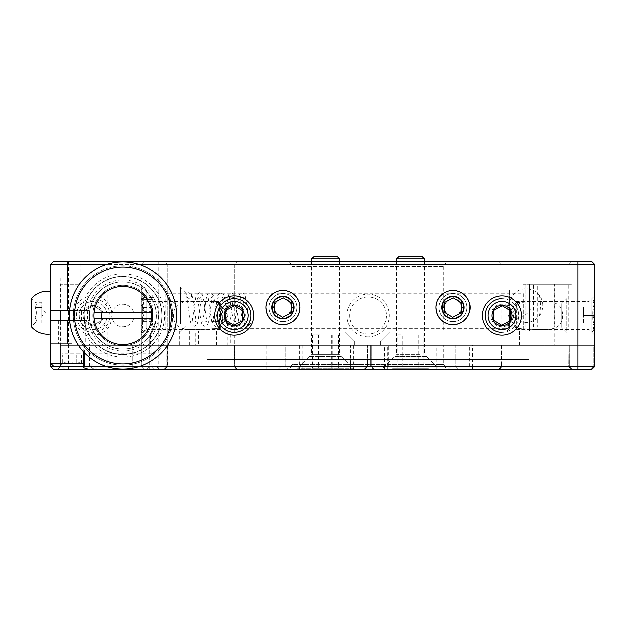 <?xml version="1.0" encoding="UTF-8"?>
<svg xmlns="http://www.w3.org/2000/svg" width="626" height="626" viewBox="0 0 626 626"><rect width="100%" height="100%" fill="white"/><g stroke="black" fill="none" stroke-linecap="round" stroke-linejoin="round"><path stroke-width="0.47" stroke-dasharray="3.13 2.35" d="M93.18 295.981A19.523 19.523 0 0 0 73.665 315.496A19.523 19.523 0 0 0 107.883 328.345L103.689 324.675A13.944 13.944 0 0 1 79.244 315.496A13.944 13.944 0 0 1 103.689 306.325L107.883 302.655A19.523 19.523 0 0 0 93.18 295.981M453.028 293.617A13.944 13.944 0 0 0 439.084 307.562A13.944 13.944 0 0 0 453.028 321.506A13.944 13.944 0 0 1 439.084 307.562A13.944 13.944 0 0 1 453.028 293.617A13.944 13.944 0 0 1 466.973 307.562A13.944 13.944 0 0 1 453.028 321.506A13.944 13.944 0 0 0 466.973 307.562A13.944 13.944 0 0 0 453.028 293.617M501.864 301.552A13.944 13.944 0 0 0 487.92 315.496A13.944 13.944 0 0 0 501.864 329.44L501.864 329.44A13.944 13.944 0 0 0 507.498 328.259L501.864 329.44C501.223 329.769 514.431 329.839 515.808 315.527C514.462 301.153 501.23 301.231 501.864 301.552L501.864 301.552A13.944 13.944 0 0 0 487.92 315.496A13.944 13.944 0 0 0 501.864 329.44A13.944 13.944 0 0 0 515.808 315.496A13.944 13.944 0 0 0 501.864 301.552L507.498 302.741A13.944 13.944 0 0 0 501.864 301.552M234.273 329.44L234.273 345.247L216.502 345.247L519.549 345.247L501.778 345.247L519.549 345.247L519.549 330.802L529.455 330.802L525.809 330.802L525.809 284.329L529.455 284.329L525.809 284.329L525.809 330.802L529.455 330.802L529.455 284.329L554.221 284.329L554.221 345.247L568.932 345.247L568.932 264.501L501.778 264.501L568.932 264.501L501.778 264.501L568.932 264.501L568.932 345.247L554.018 345.247L554.018 284.329L529.455 284.329L529.455 330.802L179.607 330.802L179.607 345.247L189.248 345.247L60.597 345.247L179.607 345.247M501.778 329.44L501.778 301.552M507.498 302.741C510.808 311.263 510.808 319.769 507.498 328.259M50.683 343.83L50.683 320.457L50.683 343.83L94.072 343.83L83.868 343.83L83.868 366.5L83.274 367.564M60.597 345.247L60.597 366.5L167.291 366.5L164.826 369.332L57.764 369.332L154.106 369.332L151.273 366.5L79.017 366.5L149.849 366.5L83.868 366.5L94.072 366.5L96.905 369.332L159.059 369.332L94.526 369.332L89.51 366.5L156.226 366.5L159.059 369.332M94.072 343.83L94.072 366.5L89.51 366.5L89.51 343.83M50.683 320.457L89.729 320.457A33.577 33.577 0 0 0 149.849 335.567L156.14 320.457L149.849 335.567A33.577 33.577 0 0 1 89.729 310.543L50.683 310.543M156.226 320.457L156.226 366.5L149.849 366.5L149.849 335.567L149.849 366.5L167.165 366.5L167.165 345.247M63.007 310.543L80.856 310.543L63.007 310.543L63.007 261.66L80.856 261.66L63.007 261.66M80.856 310.543L80.856 261.66M85.253 320.457L58.617 320.457L85.253 320.457L85.253 343.83L58.617 343.83L85.253 343.83M58.617 320.457L58.617 343.83M164.826 369.332L236.573 369.332L234.101 366.5L234.273 345.247L234.116 366.5L167.119 366.5L167.119 264.501L164.286 261.66L237.105 261.66L234.273 264.501L234.273 345.247L227.794 345.247L227.794 330.802L195.695 330.802L195.695 345.247L167.119 345.247L167.119 264.501L164.286 261.66L237.105 261.66L234.273 264.501L167.119 264.501L234.273 264.501L167.119 264.501L234.273 264.501L234.273 301.552M228.56 302.741L234.187 301.552A13.944 13.944 0 0 0 228.56 302.741C225.243 311.232 225.243 319.737 228.56 328.259A13.944 13.944 0 0 0 234.187 329.44L228.56 328.259M234.187 301.552A13.944 13.944 0 0 0 220.242 315.496A13.944 13.944 0 0 0 234.187 329.44A13.944 13.944 0 0 0 248.131 315.496A13.944 13.944 0 0 0 234.187 301.552C234.828 301.231 221.62 301.153 220.242 315.473C221.596 329.839 234.82 329.769 234.187 329.44A13.944 13.944 0 0 0 248.131 315.496A13.944 13.944 0 0 0 234.187 301.552M219.436 302.781L219.436 329.44L227.817 315.496L219.436 301.552L200.696 301.552L219.436 302.781C223.787 311.271 223.787 319.753 219.436 328.22L200.696 329.44C188.293 329.566 173.41 330.802 173.457 315.52C173.402 300.19 188.262 301.427 200.696 301.552L146.93 301.552L146.93 329.44L141.351 335.02L141.351 298.195C143.878 305.543 143.894 325.434 141.351 332.805L141.351 335.02M219.436 328.22L219.436 329.44L146.93 329.44L146.93 301.552L141.351 295.981M283.022 324.573A17.012 17.012 0 0 1 266.011 307.562A17.012 17.012 0 0 1 283.022 290.55A17.012 17.012 0 0 1 300.034 307.562A17.012 17.012 0 0 1 283.022 324.573M283.022 321.506A13.944 13.944 0 0 1 269.078 307.562A13.944 13.944 0 0 1 283.022 293.617A13.944 13.944 0 0 0 269.078 307.562A13.944 13.944 0 0 0 283.022 321.506A13.944 13.944 0 0 0 296.967 307.562A13.944 13.944 0 0 0 283.022 293.617A13.944 13.944 0 0 1 296.967 307.562A13.944 13.944 0 0 1 283.022 321.506M453.028 324.573A17.012 17.012 0 0 1 436.017 307.562A17.012 17.012 0 0 1 453.028 290.55A17.012 17.012 0 0 1 470.04 307.562A17.012 17.012 0 0 1 453.028 324.573M516.614 328.22C512.264 319.722 512.264 311.247 516.614 302.781L516.614 301.552L508.234 315.496L516.614 329.44L516.614 301.552L535.355 301.552C547.758 301.435 562.641 300.198 562.594 315.473C562.649 330.802 547.789 329.566 535.355 329.44L516.614 328.22L516.614 329.44L589.121 329.44L589.121 301.552L594.7 295.981L594.7 332.805C592.173 325.457 592.165 305.566 594.7 298.195L594.7 295.981M516.614 302.781L535.355 301.552L589.121 301.552L589.121 329.44L594.7 335.02M264.039 369.332L264.039 366.5L234.116 366.5L236.597 369.332L374.544 369.332L371.711 366.5L281.043 366.5L281.043 345.247L264.039 345.247L264.039 366.5L281.043 366.5L281.043 345.247L371.711 345.247L371.711 366.5L374.544 369.332L499.454 369.332L472.294 369.332L472.294 366.5L455.298 366.5L455.298 345.247L472.294 345.247L472.294 366.5L501.95 366.5L499.454 369.332L571.256 369.332L568.776 366.5L568.932 345.247L568.776 366.5L501.935 366.5L501.935 345.247L371.711 345.247L371.711 366.5L388.707 366.5L388.707 345.247M501.778 264.501L498.945 261.66L571.765 261.66L498.945 261.66L571.765 261.66L498.945 261.66L501.778 264.501M568.932 264.501L571.765 261.66L568.932 264.501M368.025 336.741A21.237 21.237 0 0 1 346.788 315.496A21.237 21.237 0 0 1 368.025 294.259A21.237 21.237 0 0 1 389.262 315.496A21.237 21.237 0 0 1 368.025 336.741M368.025 333.908A18.404 18.404 0 0 1 349.621 315.496A18.404 18.404 0 0 1 368.025 297.092A18.404 18.404 0 0 1 386.43 315.496A18.404 18.404 0 0 1 368.025 333.908A18.404 18.404 0 0 1 349.621 315.496A18.404 18.404 0 0 1 368.025 297.092A18.404 18.404 0 0 1 386.43 315.496A18.404 18.404 0 0 1 368.025 333.908M146.93 327.954L146.93 291.145L146.93 327.954L141.351 333.533L141.351 285.566L141.351 333.533M146.93 291.145L141.351 285.566M446.651 261.66L443.818 266.574L443.818 330.802L292.232 330.802L292.232 266.574L443.818 266.574L292.232 266.574L289.4 261.66L446.651 261.66L289.4 261.66M141.351 332.805L141.351 366.546L50.683 366.546L53.468 369.332L591.914 369.332L594.7 366.546L591.914 369.332L594.7 366.546L594.7 332.805M271.512 330.802L249.203 330.802L271.512 330.802M312.593 330.802L290.284 330.802L312.593 330.802M445.767 330.802L423.458 330.802L445.767 330.802M486.848 330.802L464.539 330.802L486.848 330.802M496.136 330.802L205.109 330.802L496.136 330.802M292.232 330.802L443.818 330.802M472.294 369.332L458.13 369.332L455.298 366.5L455.298 345.247L436.878 345.247L436.878 366.5L455.298 366.5L458.13 369.332L440.055 369.332L448.208 369.332L451.049 366.5L451.049 345.247L370.295 345.247L370.295 366.5L373.127 369.332L370.295 366.5L387.291 366.5L387.291 369.215M349.042 345.247L366.046 345.247L366.046 366.5L349.042 366.5L349.042 345.247L234.101 345.247M237.105 261.66L164.286 261.66L237.105 261.66M594.7 366.546L594.7 345.247L594.7 366.5L568.776 366.5L594.7 366.546L141.351 366.546L141.351 298.195M434.045 345.247L434.045 366.5L451.049 366.5L451.049 345.247L569.355 345.247L501.356 345.247L501.52 366.5L501.52 345.247L366.046 345.247L366.046 366.5L363.213 369.332L164.286 369.332L167.165 366.5L164.286 369.332L147.016 369.332L149.849 366.5L147.016 369.332L64.846 369.332L79.017 369.332L79.017 366.5L60.597 366.5L57.764 369.332L60.597 366.5L60.597 284.329L79.017 284.329L79.017 366.5L62.013 366.5L62.013 345.247L79.017 345.247L79.017 369.332L79.017 353.753L62.013 353.753L62.013 366.5L166.751 366.5L164.724 368.471L166.751 366.5L166.751 345.247L166.696 366.5L234.695 366.5L237.52 369.332L163.871 369.332L164.724 368.471M571.256 369.332L499.478 369.332L501.95 366.5L388.707 366.5L388.707 369.332M278.21 369.332L281.043 366.5L278.21 369.332M264.039 345.247L234.116 345.247M339.746 345.247L311.302 345.247L339.746 345.247M167.119 345.247L198.559 345.247L198.559 330.802L195.695 330.802M195.695 345.247L198.559 345.247M227.794 345.247L230.744 345.247L230.744 330.802L519.549 330.802L519.549 345.247L230.744 345.247M227.794 330.802L230.744 330.802M179.607 330.802L198.559 330.802M189.248 330.802L189.248 345.247M535.77 284.329L571.468 284.329L535.77 284.329M79.017 284.329L60.597 284.329M554.221 345.247L586.202 345.247L586.202 284.329L586.202 345.247L554.018 345.247M594.7 345.247L568.76 345.247L594.7 345.247M594.7 264.454L591.914 261.66L144.144 261.66L141.351 264.454L594.7 264.454L594.7 298.195M216.502 345.247L216.502 330.802M110.45 284.329A33.577 33.577 0 0 0 96.694 336.444A33.577 33.577 0 0 0 150.561 334.581L150.561 345.247M167.291 345.247L167.291 366.5L349.042 366.5L349.042 369.332M436.878 345.247L384.458 345.247L384.458 366.5L366.046 366.5L363.213 369.332L237.52 369.332L234.64 366.5L236.667 368.471L234.64 366.5L234.64 345.247L234.64 366.5L266.872 366.5L266.872 369.332L288.124 369.332L285.292 366.5L285.292 345.247L302.288 345.247L302.288 366.5L367.462 366.5L364.629 369.332L498.523 369.332L501.41 366.5L469.461 366.5L469.461 369.332L448.208 369.332L451.049 366.5L469.461 366.5L469.461 345.247M309.346 356.507L341.702 356.507L309.346 356.507L296.521 369.332L350.458 369.332L350.458 345.247L384.458 345.247L384.458 366.5L436.878 366.5L436.878 369.215M69.619 310.543L89.729 310.543A33.577 33.577 0 0 1 141.14 287.287A33.577 33.577 0 0 1 141.14 343.713A33.577 33.577 0 0 1 89.729 320.457L69.619 320.457M83.868 343.83L71.935 343.83M94.526 369.332L96.905 369.332M106.772 366.546L139.105 366.546M472.294 345.247L501.95 345.247L501.95 366.5L568.76 366.5L571.225 369.332M424.749 345.247L396.305 345.247L424.749 345.247M139.105 264.454L106.772 264.454M50.683 366.546L50.683 264.454L53.468 261.66L107.883 261.66L107.883 264.454L141.351 264.454L144.144 261.66L107.883 261.66M50.683 264.454L107.883 264.454L107.883 302.655C113.361 311.208 113.361 319.769 107.883 328.345L107.883 369.332M103.689 306.325C108.251 312.429 108.251 318.548 103.689 324.675M50.683 328.157L50.683 297.17L50.683 328.157M144.144 369.332L141.351 366.546L144.144 369.332M572.18 369.332L590.451 369.332L593.284 366.5L593.284 345.247L569.3 345.247L569.355 366.5L569.183 345.247L569.355 366.5L501.356 366.5L569.355 366.5L572.18 369.332L498.523 369.332L572.187 369.332L569.183 366.5L593.284 366.5L569.3 366.5L571.327 368.471M501.52 345.247L501.356 366.5L499.384 368.471M569.183 345.247L593.284 345.247L593.284 366.5L590.451 369.332L572.187 369.332L569.3 366.5L569.3 345.247M443.818 345.247L292.232 345.247L443.818 345.247L443.818 364.426L446.651 369.332L289.4 369.332L446.651 369.332M292.232 345.247L292.232 364.426L443.818 364.426L292.232 364.426L289.4 369.332M426.705 356.507L394.349 356.507L426.705 356.507L439.53 369.332L421.674 369.332L439.53 369.332M381.524 369.332L399.38 369.332L381.524 369.332L394.349 356.507M166.696 345.247L234.695 345.247L234.695 366.5L166.868 366.5L164.857 369.332L266.872 369.332M164.857 369.332L154.106 369.332L151.273 366.5L151.273 345.247L234.695 345.247L234.695 366.5L370.295 366.5L370.295 345.247L351.875 345.247L351.875 369.332M166.868 345.247L166.868 366.5L151.273 366.5L151.273 345.247L79.017 345.247L79.017 369.332L163.871 369.332M341.702 356.507L354.527 369.332L296.521 369.332M332.336 369.332L354.527 369.332M384.458 369.332L384.458 366.5L501.52 366.5L498.523 369.332L469.461 369.332M501.41 345.247L501.41 366.5L498.523 369.332M350.458 369.332L364.629 369.332L367.462 366.5L367.462 345.247L367.462 366.5L384.458 366.5L384.458 369.215M302.288 369.332L302.288 366.5L285.292 366.5L288.124 369.332L318.712 369.332M350.458 345.247L302.288 345.247M266.872 345.247L266.872 366.5L285.292 366.5L285.292 345.247L234.64 345.247L351.875 345.247M62.013 353.753L62.013 345.247L166.751 345.247M64.846 369.332L62.013 366.5L64.846 369.332M154.106 345.247L154.106 353.753L79.017 353.753M434.045 369.215L434.045 366.5L387.291 366.5L387.291 345.247M421.063 369.215L399.991 369.215M426.705 345.247L394.349 345.247L426.705 345.247M341.702 345.247L309.346 345.247L341.702 345.247M226.354 345.247C200.876 345.247 200.876 345.247 226.354 345.247L509.697 345.247L226.354 345.247C200.876 345.247 200.876 345.247 226.354 345.247L509.697 345.247C535.175 345.247 535.175 345.247 509.697 345.247L226.354 345.247M509.697 345.247C535.175 345.247 535.175 345.247 509.697 345.247M226.354 359.418L509.697 359.418L226.354 359.418C200.876 359.418 200.876 359.418 226.354 359.418C200.876 359.418 200.876 359.418 226.354 359.418L509.697 359.418C535.175 359.418 535.175 359.418 509.697 359.418C535.175 359.418 535.175 359.418 509.697 359.418L226.354 359.418M265.463 330.802C277.287 330.802 277.287 330.802 265.463 330.802C253.64 330.802 253.64 330.802 265.463 330.802M319.01 330.802C330.833 330.802 330.833 330.802 319.01 330.802C307.186 330.802 307.186 330.802 319.01 330.802M523.672 293.876L523.672 330.802L153.91 330.802L523.672 330.802L523.672 293.876L165.068 293.876L165.068 330.802M211.807 328.572L222.958 328.572L222.958 330.802L507.083 330.802L507.083 328.572L222.958 328.572L222.958 293.876L211.807 293.876L211.807 294.909C214.734 304.666 214.734 314.424 211.807 324.19L211.807 328.572L214.037 330.802L222.958 330.802L214.037 330.802M222.958 328.572L507.083 328.572L507.083 330.802L222.958 330.802L222.958 328.572M509.314 290.527L509.314 328.572L509.314 290.527M507.083 330.802L509.314 328.572L507.083 330.802M469.422 330.802C481.245 330.802 481.245 330.802 469.422 330.802C457.598 330.802 457.598 330.802 469.422 330.802M415.875 330.802C427.699 330.802 427.699 330.802 415.875 330.802C404.052 330.802 404.052 330.802 415.875 330.802M568.807 326.835L568.807 284.329L554.714 284.329L554.714 326.835L575.466 326.835L532.452 326.835L538.97 326.835L538.97 317.726C540.88 309.635 540.88 301.536 538.97 293.438L538.97 284.329L554.714 284.329M554.714 326.835L538.97 326.835M552.875 326.835L552.875 284.329L537.249 284.329L537.249 326.835L572.258 326.835L537.249 326.835M537.249 284.329L523.007 284.329L523.007 294.212L523.031 284.329M523.031 293.438L523.031 317.726M240.924 345.247L354.261 345.247L240.924 345.247M319.01 345.247C341.937 345.247 341.937 345.247 319.01 345.247M354.261 345.247L354.261 340.857L345.333 331.936L354.261 340.857L354.261 345.247M257.098 331.936L273.828 331.936C290.308 331.936 290.308 331.936 273.828 331.936L257.098 331.936C240.619 331.936 240.619 331.936 257.098 331.936M307.851 331.936L319.01 331.936C331.185 331.936 331.185 331.936 319.01 331.936L307.851 331.936C295.675 331.936 295.675 331.936 307.851 331.936M345.333 331.936L240.924 331.936L345.333 331.936M493.961 345.247L380.624 345.247L493.961 345.247M415.875 345.247C392.948 345.247 392.948 345.247 415.875 345.247M380.624 345.247L380.624 340.857L389.552 331.936L380.624 340.857L380.624 345.247M477.787 331.936L461.057 331.936C444.577 331.936 444.577 331.936 461.057 331.936L477.787 331.936C494.266 331.936 494.266 331.936 477.787 331.936M427.034 331.936L415.875 331.936C403.692 331.936 403.692 331.936 415.875 331.936L427.034 331.936C439.209 331.936 439.209 331.936 427.034 331.936M389.552 331.936L493.961 331.936L389.552 331.936M141.351 321.725L141.351 290.026L141.351 321.725M144.144 295.636L144.144 331.858L144.144 295.636M142.376 307.624C144.551 311.591 144.551 315.59 142.376 319.62L143.917 320.833L142.376 321.537L144.043 316.506L142.376 311.466C144.551 307.507 144.551 303.508 142.376 299.478L143.917 298.266L142.376 297.561L144.043 302.593L142.376 307.624L152.509 307.624L152.509 321.537L152.509 307.624M141.351 300.856L141.351 323.493L141.351 300.856M152.509 321.537L142.376 321.537M152.509 311.466L142.376 311.466M152.509 299.478L142.376 299.478M152.509 297.561L142.376 297.561M152.509 319.62L142.376 319.62M185.977 299.118L185.977 326.279L185.977 299.118M180.398 323.462L180.398 287.24L180.398 323.462M248.045 320.027L245.431 321.741L248.045 325.27L250.697 323.462L248.045 320.027M188.762 298.391A2.786 2.786 0 0 1 185.977 295.605A2.786 2.786 0 0 1 188.762 292.819A2.786 2.786 0 0 1 191.548 295.605A2.786 2.786 0 0 1 188.762 298.391L186.697 297.287L190.343 321.537L191.173 324.229L194.099 326.279L197.018 324.229L197.855 321.537L201.502 297.287L199.436 298.391L197.37 297.287L201.016 321.537L201.854 324.229L204.772 326.279L207.691 324.229L208.528 321.537L212.175 297.287L210.109 298.391L208.043 297.287L211.69 321.537L212.527 324.229L215.446 326.279L218.364 324.229L219.202 321.537L222.848 297.287L220.782 298.391L218.717 297.287L223.2 324.229L226.119 326.279L229.038 324.229L229.875 321.537L233.521 297.287L231.456 298.391L229.39 297.287L233.874 324.229L236.792 326.279L239.719 324.229L240.548 321.537L244.195 297.287L242.129 298.391L240.063 297.287L244.547 324.229L247.466 326.279L250.697 323.462M101.803 311.138L101.271 320.786L92.648 325.144L84.565 319.863L85.097 310.214L93.712 305.856L101.803 311.138L101.271 320.786L92.648 325.144L84.565 319.863L85.097 310.214L93.712 305.856L101.803 311.138M98.673 307.092A10.039 10.039 0 0 1 101.592 320.989A10.039 10.039 0 0 1 87.695 323.9A10.039 10.039 0 0 1 84.776 310.011A10.039 10.039 0 0 1 98.673 307.092M85.559 327.171A13.944 13.944 0 0 1 81.513 307.875A13.944 13.944 0 0 1 100.809 303.829A13.944 13.944 0 0 1 104.855 323.126A13.944 13.944 0 0 1 85.559 327.171M102.335 301.489A16.73 16.73 0 0 0 79.173 306.349A16.73 16.73 0 0 0 84.033 329.511A16.73 16.73 0 0 0 107.195 324.651A16.73 16.73 0 0 0 102.335 301.489M41.762 309.181L41.762 316.153L41.762 309.181L45.244 312.664L41.762 316.153M41.762 322.969L41.762 307.515L34.939 307.515C36.738 310.965 36.738 314.401 34.939 317.82C36.738 319.518 36.738 321.24 34.939 322.969L31.3 326.608L31.3 298.719L34.939 302.358C36.738 304.064 36.738 305.778 34.939 307.515C36.738 305.809 36.738 304.095 34.939 302.358L41.762 302.358L41.762 307.515L34.939 307.515C36.738 310.965 36.738 314.401 34.939 317.82C36.738 319.55 36.738 321.271 34.939 322.969L41.762 322.969L41.762 317.82L34.939 317.82L41.762 317.82L41.762 302.358M50.683 312.664L50.683 333.861L50.683 312.664M62.271 354.989L81.591 354.989L67.099 354.989L67.099 363.909C65.503 362.227 63.899 362.227 62.271 363.909C63.868 362.227 65.48 362.227 67.099 363.909L71.935 362.618L67.099 363.909L67.099 354.989L62.271 354.989L62.271 363.909L60.041 366.14L71.935 366.14L60.041 366.14M53.531 366.14L83.219 366.14M83.219 363.354L50.737 363.354M71.935 278.014L60.777 278.014L71.935 278.014M71.935 366.14L83.821 366.14L71.935 366.14M71.935 362.618L76.763 363.909C78.36 362.227 79.972 362.227 81.591 363.909C79.995 362.227 78.391 362.227 76.763 363.909L71.935 362.618M76.763 354.989L76.763 363.909L76.763 354.989M81.591 354.989L81.591 363.909L83.821 366.14M141.719 311.138C143.346 314.322 143.346 317.538 141.719 320.786C143.346 322.226 143.346 323.681 141.719 325.144L142.971 322.5L141.719 319.863C143.346 316.67 143.346 313.454 141.719 310.214C143.346 308.774 143.346 307.319 141.719 305.856L142.971 308.493L141.719 311.138L152.509 311.138L152.509 325.144L152.509 311.138M141.351 325.536L141.351 305.457L141.351 325.536L141.992 324.878L152.509 325.144M141.351 327.171L141.351 301.552L141.351 327.171M144.144 301.489L144.144 332.234L144.144 301.489M152.509 319.863L141.719 319.863M152.509 310.214L141.719 310.214M141.351 305.457L141.992 306.122L152.509 305.856M152.509 320.786L141.719 320.786M174.818 306.161L174.818 326.655L174.818 306.161M169.239 329.511L169.239 298.766L169.239 329.511M239.515 325.301A11.158 11.158 0 0 1 224.39 320.825A11.158 11.158 0 0 1 228.858 305.699A11.158 11.158 0 0 1 243.991 310.167A11.158 11.158 0 0 1 239.515 325.301M226.197 300.801A16.73 16.73 0 0 0 219.491 323.493A16.73 16.73 0 0 0 242.184 330.199A16.73 16.73 0 0 0 248.89 307.507A16.73 16.73 0 0 0 226.197 300.801M311.584 258.898L339.472 258.898M339.441 354.277L311.584 354.277L339.441 354.277M337.234 256.668L313.837 256.668M312.671 368.221L338.376 368.221L312.671 368.221L312.671 334.753L319.831 334.753L319.831 368.221M319.831 334.753L312.671 334.753M318.368 334.753L318.368 368.221M331.217 334.753L331.217 368.221M338.376 334.753L338.376 368.221M332.68 334.753L332.68 368.221M353.354 368.221L297.694 368.221L353.354 368.221M422.237 256.668L398.817 256.668M396.587 258.898L424.475 258.898M419.506 354.277L396.587 354.277L419.506 354.277M402.236 368.221L423.207 368.221L402.236 368.221L402.236 334.753L397.846 334.753L397.846 368.221M397.846 334.753L402.236 334.753M414.921 334.753L414.921 368.221M423.207 334.753L423.207 368.221M418.817 334.753L418.817 368.221M406.133 334.753L406.133 368.221M428.481 368.221L392.58 368.221L428.481 368.221M501.864 298.766A16.73 16.73 0 0 1 509.908 330.199A16.73 16.73 0 0 1 501.864 332.234M510.151 320.543L510.167 320.082M507.24 325.301A11.158 11.158 0 0 1 492.114 320.825A11.158 11.158 0 0 1 496.582 305.699A11.158 11.158 0 0 1 511.716 310.167A11.158 11.158 0 0 1 507.24 325.301M493.922 300.801A16.73 16.73 0 0 0 487.216 323.493A16.73 16.73 0 0 0 509.908 330.199A16.73 16.73 0 0 0 516.614 307.507A16.73 16.73 0 0 0 493.922 300.801M593.08 323.869L583.542 323.869L583.542 315.496L583.542 323.869L594.332 323.869C592.705 321.099 592.705 318.313 594.332 315.496C592.705 312.734 592.705 309.94 594.332 307.131L593.08 307.131L594.332 307.131C592.705 309.901 592.705 312.687 594.332 315.496C592.705 318.266 592.705 321.052 594.332 323.869L593.08 323.869L594.7 325.536L594.7 305.457L594.7 325.536M593.08 307.131L594.7 305.457M594.7 301.552L594.7 329.44L594.7 301.552L591.914 298.766L591.914 332.234L591.914 298.766M594.7 329.44L591.914 332.234M583.542 315.496L583.542 307.131L583.542 315.496L594.332 315.496L583.542 315.496M583.542 307.131L594.332 307.131L583.542 307.131M561.232 326.655L561.232 304.346L561.232 326.655L566.812 332.234L566.812 298.766L566.812 332.234M561.232 304.346L566.812 298.766M155.514 357.994A53.546 53.546 0 0 1 80.441 348.079A53.546 53.546 0 0 1 90.355 273.006A53.546 53.546 0 0 1 165.428 282.921A53.546 53.546 0 0 1 155.514 357.994M153.135 354.895A49.642 49.642 0 0 1 83.54 345.701A49.642 49.642 0 0 1 92.734 276.105A49.642 49.642 0 0 0 83.54 345.701A49.642 49.642 0 0 0 153.135 354.895A49.642 49.642 0 0 0 162.33 285.3A49.642 49.642 0 0 0 92.734 276.105A49.642 49.642 0 0 1 162.33 285.3A49.642 49.642 0 0 1 153.135 354.895M90.379 273.038A53.507 53.507 0 0 0 80.472 348.056A53.507 53.507 0 0 0 155.491 357.962A53.507 53.507 0 0 0 165.397 282.944A53.507 53.507 0 0 0 90.379 273.038M148.198 348.447A41.519 41.519 0 0 1 89.987 340.763A41.519 41.519 0 0 1 97.672 282.545A41.519 41.519 0 0 1 155.89 290.237A41.519 41.519 0 0 1 148.198 348.447M146.687 346.483A39.047 39.047 0 0 1 91.952 339.253A39.047 39.047 0 0 1 99.182 284.517A39.047 39.047 0 0 1 153.918 291.747A39.047 39.047 0 0 1 146.687 346.483M116.146 306.646A11.158 11.158 0 0 0 114.081 322.288A11.158 11.158 0 0 0 129.723 324.354A11.158 11.158 0 0 0 131.789 308.712A11.158 11.158 0 0 0 116.146 306.646M123.142 354.316A38.82 38.82 0 0 1 116.483 353.776A38.82 38.82 0 0 0 123.142 354.316A38.82 38.82 0 0 1 116.483 353.776A38.82 38.82 0 0 0 123.142 354.316A38.82 38.82 0 0 1 116.483 353.776A38.82 38.82 0 0 0 123.142 354.316A38.82 38.82 0 0 1 116.483 353.776A38.82 38.82 0 0 0 123.142 354.316A38.82 38.82 0 0 1 116.483 353.776A38.82 38.82 0 0 0 123.142 354.316A38.82 38.82 0 0 1 116.483 353.776A38.82 38.82 0 0 0 123.142 354.316A38.82 38.82 0 0 1 116.483 353.776A38.82 38.82 0 0 0 123.142 354.316M112.14 352.79L107.649 351.186A38.82 38.82 0 0 0 108.298 351.452L112.14 352.79M110.419 352.242L111.193 352.501L110.419 352.242M126.076 354.191A38.82 38.82 0 0 1 125.803 354.214A38.82 38.82 0 0 0 161.649 312.632A38.82 38.82 0 0 0 120.067 276.786A38.82 38.82 0 0 0 84.22 318.368A38.82 38.82 0 0 0 125.803 354.214A38.82 38.82 0 0 1 125.521 354.23A38.82 38.82 0 0 0 125.803 354.214A38.82 38.82 0 0 0 161.641 312.491A38.82 38.82 0 0 0 120.067 276.786A38.82 38.82 0 0 0 84.213 318.227A38.82 38.82 0 0 0 125.521 354.23M125.552 350.873A35.471 35.471 0 0 1 87.562 318.118A35.471 35.471 0 0 1 120.317 280.119A35.471 35.471 0 0 1 158.315 312.883A35.471 35.471 0 0 1 125.552 350.873M135.333 352.164A38.71 38.71 0 0 1 128.862 353.753L128.878 353.862A38.82 38.82 0 0 0 135.373 352.274A38.82 38.82 0 0 1 128.878 353.862A38.82 38.82 0 0 0 135.373 352.274A38.82 38.82 0 0 1 128.878 353.862A38.82 38.82 0 0 0 135.373 352.274A38.82 38.82 0 0 1 128.878 353.862A38.82 38.82 0 0 0 135.373 352.274A38.82 38.82 0 0 1 128.878 353.862A38.82 38.82 0 0 0 135.373 352.274A38.82 38.82 0 0 1 128.878 353.862A38.82 38.82 0 0 0 135.373 352.274A38.82 38.82 0 0 1 128.878 353.862A38.82 38.82 0 0 0 135.373 352.274A38.82 38.82 0 0 1 128.878 353.862L128.862 353.753A38.71 38.71 0 0 0 135.333 352.164L135.333 352.164A38.71 38.71 0 0 1 128.862 353.753A38.71 38.71 0 0 0 135.333 352.164A38.71 38.71 0 0 1 128.862 353.753A38.71 38.71 0 0 0 135.333 352.164M110.458 352.141L111.225 352.391L110.458 352.141M110.231 352.062L111.428 352.461L110.231 352.062M112.359 352.735L107.695 351.076A38.71 38.71 0 0 0 108.337 351.35L112.359 352.735M123.142 354.206A38.71 38.71 0 0 1 116.499 353.667A38.71 38.71 0 0 0 123.142 354.206A38.71 38.71 0 0 1 116.499 353.667A38.71 38.71 0 0 0 123.142 354.206M110.199 352.172L111.397 352.563L110.199 352.172M122.939 344.503A29.007 29.007 0 0 1 93.931 315.496A29.007 29.007 0 0 1 122.939 286.497A29.007 29.007 0 0 1 151.938 315.496A29.007 29.007 0 0 1 122.939 344.503M151.805 312.71L94.064 312.71M151.805 318.29L94.064 318.29M125.521 345.505A30.118 30.118 0 0 1 92.93 318.078A30.118 30.118 0 0 1 120.356 285.487A30.118 30.118 0 0 1 152.94 312.914A30.118 30.118 0 0 1 125.521 345.505A30.118 30.118 0 0 1 92.93 318.078A30.118 30.118 0 0 1 120.356 285.487A30.118 30.118 0 0 1 152.94 312.914A30.118 30.118 0 0 1 125.521 345.505M125.803 348.839A33.468 33.468 0 0 1 89.596 318.368A33.468 33.468 0 0 1 120.067 282.154A33.468 33.468 0 0 1 156.281 312.632A33.468 33.468 0 0 1 125.803 348.839M291.771 293.297A16.73 16.73 0 0 1 297.287 316.31A16.73 16.73 0 0 1 274.282 321.834A16.73 16.73 0 0 1 268.757 298.821A16.73 16.73 0 0 1 291.771 293.297M461.769 293.297A16.73 16.73 0 0 1 467.293 316.31A16.73 16.73 0 0 1 444.288 321.834A16.73 16.73 0 0 1 438.763 298.821A16.73 16.73 0 0 1 461.769 293.297M282.702 318.712A11.158 11.158 0 0 1 271.872 307.241A11.158 11.158 0 0 1 283.343 296.411A11.158 11.158 0 0 1 294.173 307.89A11.158 11.158 0 0 1 282.702 318.712M283.508 290.84A16.73 16.73 0 0 0 266.3 307.084A16.73 16.73 0 0 0 282.537 324.291A16.73 16.73 0 0 0 299.752 308.047A16.73 16.73 0 0 0 283.508 290.84M288.093 299.345L292.678 307.843L287.608 316.067L277.952 315.786L273.366 307.288L278.437 299.064L288.093 299.345L292.678 307.843L287.608 316.067L277.952 315.786L273.366 307.288L278.437 299.064L288.093 299.345M283.335 296.794A10.775 10.775 0 0 1 293.797 307.875A10.775 10.775 0 0 1 282.709 318.337A10.775 10.775 0 0 1 272.255 307.256A10.775 10.775 0 0 1 283.335 296.794M452.708 318.712A11.158 11.158 0 0 1 441.878 307.241A11.158 11.158 0 0 1 453.349 296.411A11.158 11.158 0 0 1 464.179 307.89A11.158 11.158 0 0 1 452.708 318.712M453.514 290.84A16.73 16.73 0 0 0 436.306 307.084A16.73 16.73 0 0 0 452.543 324.291A16.73 16.73 0 0 0 469.758 308.047A16.73 16.73 0 0 0 453.514 290.84M458.099 299.345L462.684 307.843L457.614 316.067L447.958 315.786L443.372 307.288L448.443 299.064L458.099 299.345L462.684 307.843L457.614 316.067L447.958 315.786L443.372 307.288L448.443 299.064L458.099 299.345M453.341 296.794A10.775 10.775 0 0 1 463.803 307.875A10.775 10.775 0 0 1 452.715 318.337A10.775 10.775 0 0 1 442.253 307.256A10.775 10.775 0 0 1 453.341 296.794M149.849 369.332L149.849 366.5L149.849 369.332M299.455 345.247L299.455 369.332M353.291 345.247L353.291 369.332M132.853 345.247L132.853 369.332L132.853 345.247M577.97 261.66L577.97 369.332M158.088 369.332L158.088 261.66M84.635 352.915L84.635 343.83M68.391 369.332L68.391 261.66M550.864 284.329L550.864 326.835M533.399 326.835L533.399 284.329M531.263 309.111A16.73 6.237 -47.8 0 1 515.057 318.172A16.73 6.237 -47.8 0 1 514.799 317.969A16.73 6.237 -47.8 0 1 520.832 302.053M83.219 343.83L83.219 351.413M141.351 290.026L144.144 287.24M143.925 320.833L141.351 323.493M143.925 298.266L141.351 295.605M141.351 329.073L144.144 331.858M185.977 292.819L180.398 287.24M185.977 326.279L180.398 331.858M245.431 321.741L247.466 320.708L249.531 321.811L245.056 294.869L242.129 292.819L239.21 294.869L234.727 321.811L236.792 320.708L238.858 321.811L234.382 294.869L231.456 292.819L228.537 294.869L224.053 321.811L226.119 320.708L228.185 321.811L224.538 297.561L223.701 294.869L220.782 292.819L217.864 294.869L213.38 321.811L215.446 320.708L217.512 321.811L213.865 297.561L213.028 294.869L210.109 292.819L207.19 294.869L206.353 297.561L202.707 321.811L204.772 320.708L206.838 321.811L203.192 297.561L202.355 294.869L199.436 292.819L196.517 294.869L195.68 297.561L192.033 321.811L194.099 320.708L196.165 321.811L192.518 297.561L191.681 294.869L188.762 292.819M90.34 366.14L93.125 363.354L93.125 343.83M83.086 278.014L83.086 343.83M60.777 278.014L60.777 310.543M60.777 320.457L60.777 343.83M141.351 301.552L144.144 298.766M141.351 329.44L144.144 332.234M174.818 304.346L169.239 298.766M174.818 326.655L169.239 332.234M311.584 261.66L311.584 354.277M339.472 261.66L339.472 354.277M424.475 261.66L424.475 354.277M396.587 261.66L396.587 354.277M514.799 317.969A16.73 16.73 0 0 0 539.205 315.919A16.73 16.73 0 0 0 537.296 293.195A16.73 16.73 0 0 0 513.664 294.33A16.73 16.73 0 0 0 514.799 317.969"/><path stroke-width="0.94" d="M453.028 290.55A17.012 17.012 0 0 0 436.017 307.562A17.012 17.012 0 0 0 453.028 324.573A17.012 17.012 0 0 0 470.04 307.562A17.012 17.012 0 0 0 453.028 290.55M501.864 295.981A19.523 19.523 0 0 0 482.341 315.496A19.523 19.523 0 0 0 501.864 335.02A19.523 19.523 0 0 0 521.388 315.496A19.523 19.523 0 0 0 501.864 295.981M83.219 351.413L83.274 367.564L84.635 366.546L106.772 366.546M139.105 366.546L594.7 366.546L591.914 369.332L88.743 369.332L83.274 367.564M234.187 295.981A19.523 19.523 0 0 0 214.663 315.496A19.523 19.523 0 0 0 234.187 335.02A19.523 19.523 0 0 0 253.71 315.496A19.523 19.523 0 0 0 234.187 295.981M283.022 290.55A17.012 17.012 0 0 0 266.011 307.562A17.012 17.012 0 0 0 283.022 324.573A17.012 17.012 0 0 0 300.034 307.562A17.012 17.012 0 0 0 283.022 290.55M106.772 264.454L50.683 264.454L53.468 261.66L591.914 261.66L594.7 264.454L594.7 366.546M67.412 261.66L67.412 310.543L50.683 310.543L50.683 264.454M67.412 310.543L69.619 310.543M50.683 310.543L50.683 320.457L69.619 320.457M71.935 343.83L50.683 343.83L50.683 366.5L83.868 366.5M50.683 343.83L50.683 320.457M594.7 264.454L139.105 264.454M50.683 366.5L53.468 369.332L88.743 369.332M399.991 369.215L421.063 369.215M387.291 369.215L381.281 369.332M440.055 369.332L434.045 369.215M421.674 369.332L434.045 369.332M387.291 369.332L399.38 369.332M50.683 291.473A21.425 21.425 0 0 0 31.3 298.719L31.3 326.608A21.425 21.425 0 0 0 50.683 333.861M83.219 366.14L53.531 366.14L50.737 363.354L83.219 363.354M242.426 320.543L242.677 310.887L234.437 305.84L225.947 310.457L225.704 320.113L233.944 325.16L242.426 320.543L242.677 310.887L234.437 305.84L225.947 310.457L225.704 320.113L233.944 325.16L242.426 320.543M238.983 324.323A10.039 10.039 0 0 0 243.005 310.707A10.039 10.039 0 0 0 229.39 306.677A10.039 10.039 0 0 0 225.368 320.293A10.039 10.039 0 0 0 238.983 324.323M227.528 303.25A13.944 13.944 0 0 0 221.94 322.155A13.944 13.944 0 0 0 240.846 327.75A13.944 13.944 0 0 0 246.441 308.837A13.944 13.944 0 0 0 227.528 303.25M242.184 330.199A16.73 16.73 0 0 1 219.491 323.493A16.73 16.73 0 0 1 226.197 300.801A16.73 16.73 0 0 1 248.89 307.507A16.73 16.73 0 0 1 242.184 330.199M311.584 258.898L313.814 256.668L337.234 256.668L339.472 258.898L311.584 258.898L311.584 261.66M396.587 258.898L398.817 256.668L422.237 256.668L424.475 258.898L396.587 258.898L396.587 261.66M510.151 320.543L510.401 310.887L502.162 305.84L493.671 310.457L493.429 320.113L501.669 325.16L510.151 320.543L501.669 325.16L493.429 320.113L493.671 310.457L502.162 305.84L510.401 310.887L510.167 320.082M506.708 324.323A10.039 10.039 0 0 0 510.738 310.707A10.039 10.039 0 0 0 497.122 306.677A10.039 10.039 0 0 0 493.092 320.293A10.039 10.039 0 0 0 506.708 324.323M495.252 303.25A13.944 13.944 0 0 0 489.665 322.155A13.944 13.944 0 0 0 508.57 327.75A13.944 13.944 0 0 0 514.165 308.837A13.944 13.944 0 0 0 495.252 303.25M501.864 332.234A16.73 16.73 0 0 1 493.922 300.801A16.73 16.73 0 0 1 501.864 298.766M93.493 277.091A48.39 48.39 0 0 0 84.533 344.942A48.39 48.39 0 0 0 152.376 353.901A48.39 48.39 0 0 0 161.336 286.059A48.39 48.39 0 0 0 93.493 277.091M155.514 357.994A53.546 53.546 0 0 1 80.441 348.079A53.546 53.546 0 0 1 90.355 273.006A53.546 53.546 0 0 1 165.428 282.921A53.546 53.546 0 0 1 155.514 357.994M94.064 318.29A29.007 29.007 0 0 0 151.805 318.29A29.007 29.007 0 0 0 122.939 286.497A29.007 29.007 0 0 0 94.064 318.29L151.805 318.29M94.064 312.71L151.805 312.71M277.193 317.077A11.158 11.158 0 0 0 292.538 313.391A11.158 11.158 0 0 0 288.852 298.054A11.158 11.158 0 0 0 273.515 301.732A11.158 11.158 0 0 0 277.193 317.077M283.281 297.906L274.791 302.514L274.532 312.171L282.772 317.225L291.262 312.617L291.513 302.953L283.281 297.906L274.791 302.514L274.532 312.171L282.772 317.225L291.262 312.617L291.513 302.953L283.281 297.906M288.656 298.375A10.775 10.775 0 0 0 273.836 301.935A10.775 10.775 0 0 0 277.388 316.756A10.775 10.775 0 0 0 292.209 313.196A10.775 10.775 0 0 0 288.656 298.375M447.199 317.077A11.158 11.158 0 0 0 462.544 313.391A11.158 11.158 0 0 0 458.858 298.054A11.158 11.158 0 0 0 443.521 301.732A11.158 11.158 0 0 0 447.199 317.077M453.279 297.906L444.789 302.514L444.538 312.171L452.778 317.225L461.268 312.617L461.518 302.953L453.279 297.906L444.789 302.514L444.538 312.171L452.778 317.225L461.268 312.617L461.518 302.953L453.279 297.906M458.662 298.375A10.775 10.775 0 0 0 443.842 301.935A10.775 10.775 0 0 0 447.394 316.756A10.775 10.775 0 0 0 462.215 313.196A10.775 10.775 0 0 0 458.662 298.375M67.412 320.457L67.412 343.83M84.635 366.546L84.635 352.915M577.97 261.66L577.97 369.332M60.777 310.543L60.777 320.457M50.737 363.354L50.737 343.83M339.472 258.898L339.472 261.66M424.475 258.898L424.475 261.66"/></g></svg>
